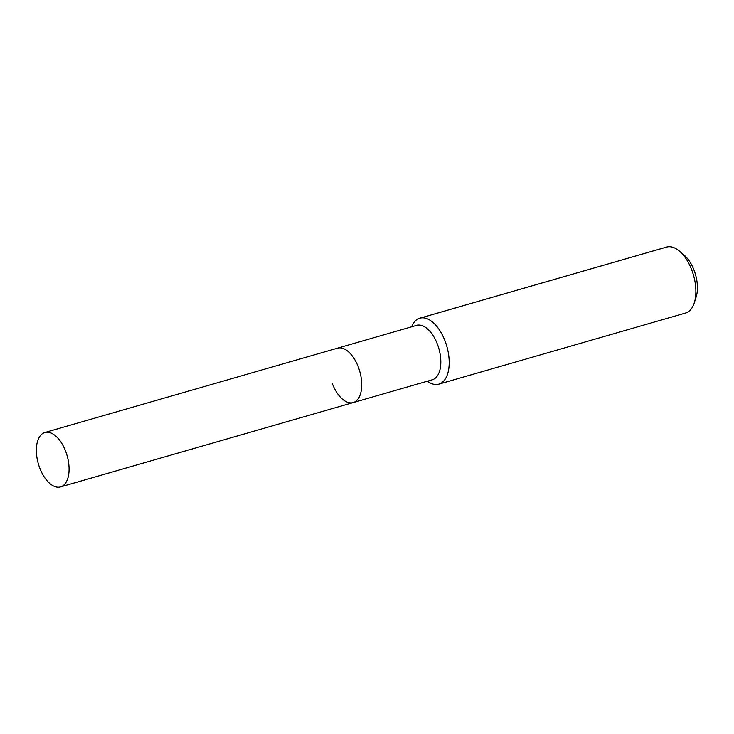 <?xml version="1.0" encoding="UTF-8"?>
<svg xmlns="http://www.w3.org/2000/svg" width="734" height="734" viewBox="0 0 734 734"><rect width="100%" height="100%" fill="white"/><g stroke="black" fill="none" stroke-linecap="round" stroke-linejoin="round"><path stroke-width="1.1" d="M332.392 383.754A28.314 14.955 -106.1 0 0 353.182 402.581L432.289 379.781A28.314 14.955 -106.1 0 0 437.4 344.191A28.314 14.955 -106.1 0 0 416.609 325.373L44.875 432.5A28.314 14.955 -106.1 0 0 39.774 468.09A28.314 14.955 -106.1 0 0 60.555 486.908A28.314 14.955 -106.1 0 0 65.665 451.327A28.314 14.955 -106.1 0 0 44.875 432.5M353.182 402.581A28.314 14.955 -106.1 0 0 358.293 366.991A28.314 14.955 -106.1 0 0 337.502 348.164A28.314 14.955 -106.1 0 1 358.293 366.991A28.314 14.955 -106.1 0 1 353.182 402.581L60.555 486.908M427.344 381.203A34.314 18.121 -106.1 0 0 438.849 384.139A34.314 18.121 -106.1 0 0 445.043 340.998A34.314 18.121 -106.1 0 0 419.848 318.189A34.314 18.121 -106.1 0 0 411.664 326.795M438.849 384.139L685.547 313.042A34.314 18.121 -106.1 0 0 694.309 302.766A34.314 18.121 -106.1 0 0 691.74 269.91A34.314 18.121 -106.1 0 0 679.427 251.12A34.314 18.121 -106.1 0 0 666.536 247.092L419.848 318.189M694.309 302.766L696.162 296.903A27.782 14.671 -106.1 0 0 694.08 270.305A27.782 14.671 -106.1 0 0 684.116 255.093L679.427 251.12"/></g></svg>
